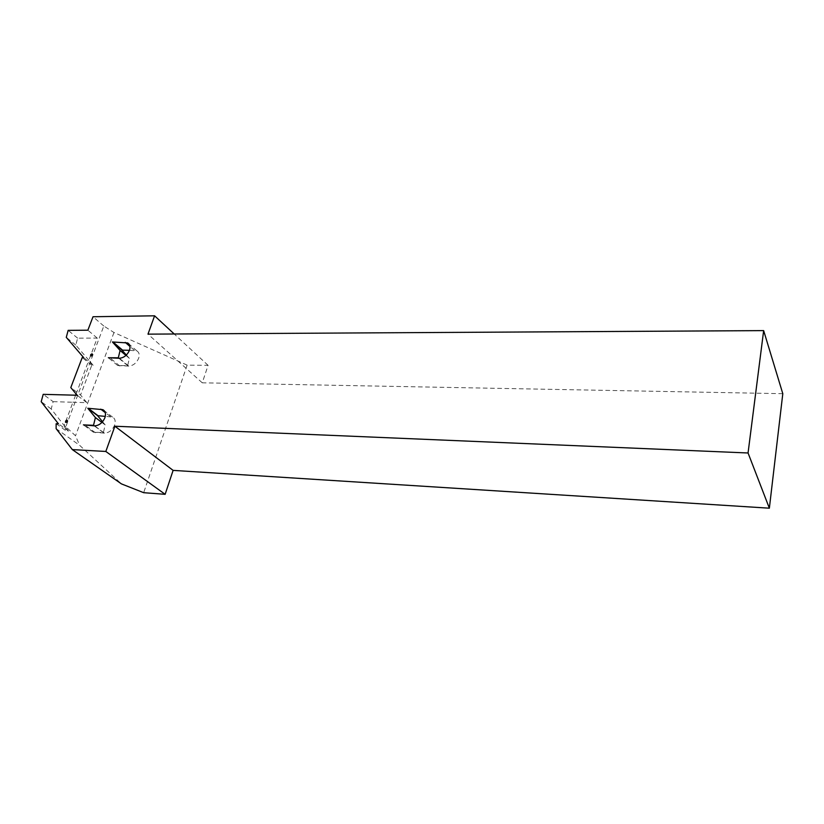 <?xml version="1.0" encoding="UTF-8"?>
<svg xmlns="http://www.w3.org/2000/svg" width="824" height="824" viewBox="0 0 824 824"><rect width="100%" height="100%" fill="white"/><g stroke="black" fill="none" stroke-linecap="round" stroke-linejoin="round"><path stroke-width="0.62" stroke-dasharray="4.12 3.09" d="M126.36 355.02L129.368 358.347L127.638 365.64L117.719 365.537L128.719 366.113C133.189 365.681 136.516 363.054 138.679 358.244C139.761 354.804 139.174 352.363 136.908 350.921L129.45 350.313M102.557 421.723L105.194 424.916L103.35 432.61L93.308 432.147L104.432 433.156C108.964 432.847 112.363 430.179 114.618 425.143C115.803 421.311 115.133 418.633 112.589 417.099L105.297 416.377M68.485 431.014L64.169 425.514L66.177 430.901L68.485 431.014L58.453 423.835M75.633 395.211L72.965 402.256L86.87 402.678L80.567 395.015L70.802 387.558M76.086 394.006L88.848 360.243L75.787 345.102L77.621 338.149L97.222 338.077L88.848 360.243L93.174 365.269L91.763 365.259L80.567 395.015M782.8 393.687L202.261 382.81L208.081 365.331L187.13 365.125L113.98 332.505L103.803 326.026L65.807 426.739L75.509 435.783L79.619 445.31L121.458 483.904M64.159 425.555L65.807 426.739M53.148 401.649L72.965 402.256L64.169 425.514L51.201 408.972L53.148 401.649L43.198 394.346M97.222 338.077L87.869 330.197M103.803 326.026L93.019 316.746M187.13 365.125L143.675 492.69M208.081 365.331L174.214 333.988M56.135 428.676L79.619 445.31M56.135 423.732L66.177 430.901M202.261 382.81L147.99 334.142M86.87 402.678L77.106 395.242M97.562 415.646L87.787 408.261M93.308 432.147L83.42 424.885M93.174 365.269L83.646 357.575M91.763 365.259L82.225 357.565M117.719 365.537L108.335 357.74M113.98 332.505L75.509 435.783M127.638 365.64L118.883 358.275M77.621 338.149L68.155 330.362M75.787 345.102L66.28 337.356M129.368 358.347L125.938 355.422M91.619 355.844L92.37 356.153L92.103 355.206M92.37 356.153L91.804 355.906M92.587 355.659L92.659 354.608M92.638 355.041L91.989 353.805M91.516 356.153L90.609 355.896M91.989 356.03L91.268 355.731M103.35 432.61L94.235 425.853M51.201 408.972L41.2 401.71M105.194 424.916L101.908 422.444M66.538 422.259L67.321 422.537L67.032 421.61M67.321 422.537L66.713 422.341M67.547 422.022L67.599 421.002M67.62 421.373L66.94 420.127M66.466 422.506L65.508 422.3M134.446 350.324L129.965 346.461M110.437 416.573L105.256 412.608M104.432 433.156L94.595 425.864M95.409 432.744L85.531 425.483M128.719 366.113L119.398 358.286M119.81 366.021L110.426 358.224M136.908 350.921L129.059 344.123M112.589 417.099L104.226 410.682M93.565 432.291L83.677 425.029"/><path stroke-width="1.24" d="M129.45 350.324C130.563 346.853 129.976 344.401 127.699 342.949L112.425 341.97L120.088 350.457L118.316 357.801L108.335 357.74L119.398 358.286C123.899 357.822 127.246 355.165 129.45 350.324L122.024 350.128L112.661 342.166M104.895 417.747C106.111 413.895 105.441 411.197 102.897 409.662L87.787 408.261L95.419 417.562L93.514 425.318L83.42 424.885L94.595 425.864C99.158 425.534 102.598 422.836 104.895 417.747M105.297 416.377L97.603 415.698L102.557 421.723M76.086 394.006L75.633 395.211M93.019 316.746L87.869 330.197L68.155 330.362L66.28 337.356L83.646 357.575L82.225 357.565L70.802 387.558L77.106 395.242L43.198 394.346L41.2 401.71L58.453 423.835L56.135 423.732L56.135 428.676L72.327 449.595L121.458 483.904L143.675 492.69L165.14 494.318L105.822 451.459L114.897 426.224L748.058 452.984L763.652 330.609L147.99 334.142L154.582 315.808L93.019 316.746M72.327 449.595L105.822 451.459M165.14 494.318L173.112 470.38L769.359 508.192L782.8 393.687L763.652 330.609M174.214 333.988L154.582 315.808M769.359 508.192L748.058 452.984M173.112 470.38L114.897 426.224M126.36 355.02L121.705 349.881M118.883 358.275L118.316 357.801M91.804 355.906L92.659 354.608L91.989 353.805L90.722 354.598L90.609 355.896L91.804 355.906M125.938 355.422L120.088 350.457M92.432 354.722L91.392 354.341M92.082 355.041L90.722 354.598M91.598 355.226L90.825 355.196M94.235 425.853L93.514 425.318M66.713 422.341L67.599 421.002L66.94 420.127L65.652 420.92L65.508 422.3L66.713 422.341M101.908 422.444L95.419 417.562M67.383 421.054L66.332 420.673M67.043 421.352L65.652 420.92M66.559 421.528L65.745 421.558M66.723 422.321L66.177 422.146M129.965 346.461L125.227 342.372M105.256 412.608L100.734 409.137M98.592 416.13L88.817 408.735M122.735 350.293L113.455 342.382M129.059 344.123L127.699 342.949M104.226 410.682L102.897 409.662M97.974 415.976L88.199 408.591M122.024 350.128L112.744 342.218"/></g></svg>
